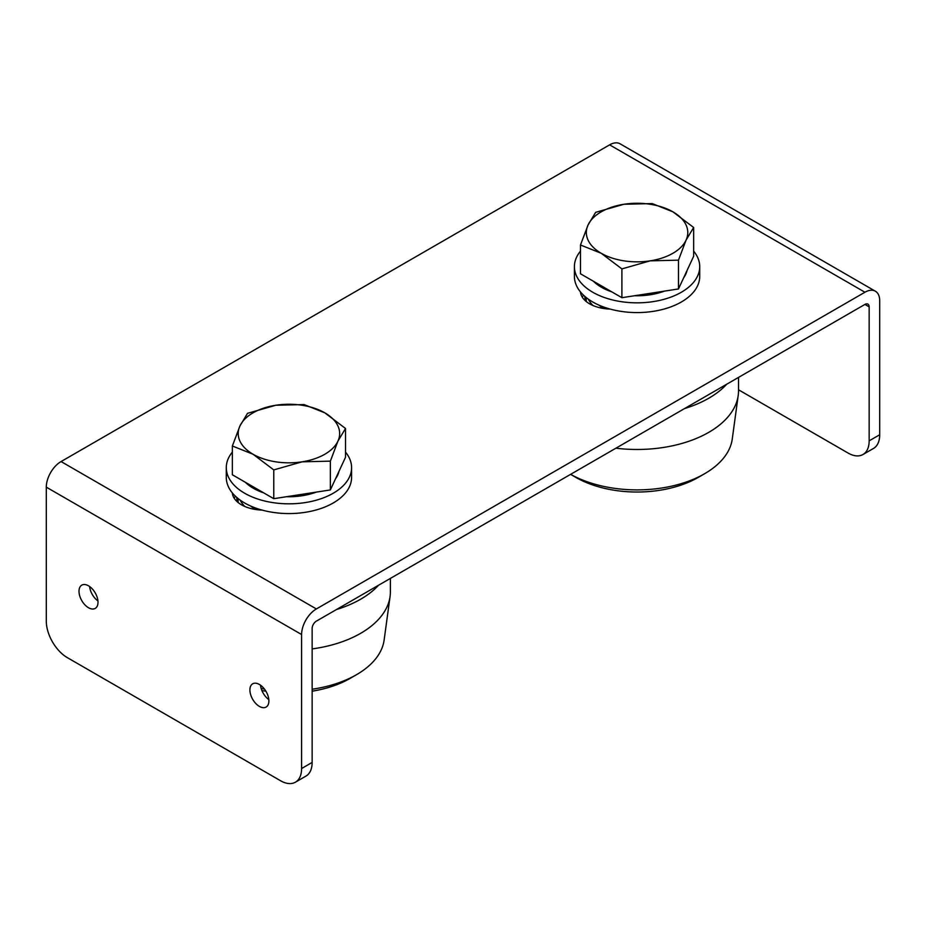 <?xml version="1.0" encoding="UTF-8"?>
<svg xmlns="http://www.w3.org/2000/svg" width="926" height="926" viewBox="0 0 926 926"><rect width="100%" height="100%" fill="white"/><g stroke="black" fill="none" stroke-linecap="round" stroke-linejoin="round"><path stroke-width="1.39" d="M588.068 224.972L595.649 212.343L623.939 204.264A50.722 29.285 0 0 0 588.068 224.972A50.722 29.285 0 0 0 601.194 253.261A50.722 29.285 0 0 0 650.191 260.843A50.722 29.285 0 0 0 686.062 240.135A50.722 29.285 0 0 0 672.936 211.846A50.722 29.285 0 0 0 623.939 204.264L652.228 203.581L672.936 211.846L693.643 227.495L686.062 240.135L678.48 260.16L650.191 260.843L621.902 268.91L601.194 253.261L580.486 245.008L588.068 224.972M239.938 425.96L247.52 413.332L275.809 405.252A50.722 29.285 0 0 0 239.938 425.96A50.722 29.285 0 0 0 253.064 454.249A50.722 29.285 0 0 0 302.061 461.831A50.722 29.285 0 0 0 337.932 441.123A50.722 29.285 0 0 0 324.806 412.834A50.722 29.285 0 0 0 275.809 405.252L304.098 404.581L324.806 412.834L345.514 428.483L337.932 441.123L330.35 461.148L302.061 461.831L273.772 469.91L253.064 454.249L232.357 445.996L239.938 425.96M604.203 308.578A47.735 27.56 180 0 1 598.752 305.024M588.299 299.121A50.745 29.296 0 0 0 592.929 305.487M256.074 509.566A47.735 27.56 180 0 1 250.622 506.024M240.17 500.109A50.745 29.296 0 0 0 244.8 506.476M236.732 497.401A52.215 30.141 0 0 0 237.473 501.973M88.502 607.734A13.427 7.755 -120 0 0 95.216 608.405A13.427 7.755 -120 0 0 95.216 592.895A13.427 7.755 -120 0 0 81.789 585.139A13.427 7.755 -120 0 0 79.729 595.904A13.427 7.755 -120 0 0 88.502 607.734M864.93 304.423A5.973 3.449 -60 0 1 867.917 304.122A5.973 3.449 -60 0 1 869.155 306.853L864.93 304.423L316.368 621.138A5.973 3.449 -60 0 0 312.143 628.441L312.143 762.434A29.84 17.224 -120 0 1 305.962 776.092L295.417 782.192A29.84 17.224 -120 0 1 280.497 780.711L67.401 657.68A29.84 17.224 -120 0 1 46.3 621.138L46.3 487.145A20.881 12.061 120 0 1 61.07 461.565L609.632 144.85A20.881 12.061 120 0 1 620.084 143.808L875.371 291.204A20.881 12.061 120 0 0 864.93 292.234L609.632 144.85M295.417 782.192A29.84 17.224 -120 0 0 301.598 768.534L301.598 634.53L46.3 487.145M259.396 706.399A13.427 7.755 -120 0 0 266.109 707.07A13.427 7.755 -120 0 0 266.109 691.56A13.427 7.755 -120 0 0 252.682 683.816A13.427 7.755 -120 0 0 250.622 694.569A13.427 7.755 -120 0 0 259.396 706.399M232.357 445.996L232.357 474.772L273.772 498.686L330.35 489.935L345.514 457.27L345.514 428.483M338.928 471.461A50.421 29.111 180 0 1 335.525 478.788M316.264 492.111A50.421 29.111 180 0 1 286.458 496.73M263.632 492.829A50.421 29.111 180 0 1 245.321 482.261M330.35 489.935L330.35 461.148M273.772 498.686L273.772 469.91M345.514 452.096A62.655 36.172 180 0 1 351.591 467.653A62.655 36.172 180 0 1 262.07 500.329A62.655 36.172 180 0 1 226.28 467.653A62.655 36.172 180 0 1 232.357 452.096M351.591 467.653L351.591 477.399A62.655 36.172 180 0 1 262.07 510.076A62.655 36.172 180 0 1 232.322 492.898A62.655 36.172 180 0 1 226.28 477.399L226.28 467.653M580.486 245.008L580.486 273.783L621.902 297.697L678.48 288.947L693.643 256.282L693.643 227.495M687.057 270.461A50.421 29.111 180 0 1 683.654 277.788M664.393 291.123A50.421 29.111 180 0 1 634.588 295.741M611.762 291.84A50.421 29.111 180 0 1 593.45 281.272M678.48 288.947L678.48 260.16M621.902 297.697L621.902 268.91M693.643 251.108A62.655 36.172 180 0 1 699.72 266.653A62.655 36.172 180 0 1 681.374 292.234A62.655 36.172 180 0 1 613.081 300.082A62.655 36.172 180 0 1 574.409 266.653A62.655 36.172 180 0 1 580.486 251.108M699.72 266.653L699.72 276.399A62.655 36.172 180 0 1 610.199 309.087A62.655 36.172 180 0 1 580.452 291.91A62.655 36.172 180 0 1 574.409 276.399L574.409 266.653M89.614 586.528A13.427 7.755 -120 0 0 97.924 600.916M260.519 685.205A13.427 7.755 -120 0 0 268.829 699.593M262.07 510.076A31.334 18.092 180 0 1 232.322 492.898M301.598 634.53A20.881 12.061 120 0 1 316.368 608.949L864.93 292.234M610.199 309.087A31.334 18.092 180 0 1 580.452 291.91M235.47 496.255A31.334 18.092 0 0 0 234.116 498.107M583.6 295.267A31.334 18.092 0 0 0 582.246 297.107M875.371 291.204A20.881 12.061 120 0 1 879.7 300.765L879.7 434.757A29.84 17.224 60 0 1 873.519 448.427L862.974 454.516A29.84 17.224 60 0 0 869.155 440.857L869.155 306.853M738.52 389.788L848.054 453.034A29.84 17.224 60 0 0 862.974 454.516M575.879 477.399L570.601 474.355L575.879 477.399A86.535 49.958 0 0 0 698.25 477.399L704.582 473.742A95.482 55.132 0 0 0 732.246 439.098L738.196 395.506A101.455 58.569 0 0 0 738.52 390.911L738.52 377.403M570.613 474.344A95.482 55.132 0 0 0 704.582 473.742M615.906 448.196A101.455 58.569 0 0 0 738.196 395.506M684.557 408.563A101.455 58.569 0 0 0 726.713 384.221M584.85 296.413A52.215 30.141 0 0 0 585.602 300.985M336.427 609.551A101.455 58.569 0 0 0 378.584 585.209M312.143 648.918A101.455 58.569 0 0 0 390.066 596.506A101.455 58.569 0 0 0 390.39 591.899L390.39 578.403M261.178 688.504A95.482 55.132 0 0 0 264.419 689.025M312.143 689.222A95.482 55.132 0 0 0 356.452 674.73A95.482 55.132 0 0 0 384.128 640.086L390.066 596.506M261.896 690.518A86.535 49.958 0 0 0 265.912 691.213M312.143 691.19A86.535 49.958 0 0 0 350.121 678.388L356.452 674.73M316.368 608.949L61.07 461.565M301.598 768.534L312.143 762.434M869.155 440.857L879.7 434.757M586.262 297.582L586.227 301.517M238.132 498.57L238.098 502.505"/></g></svg>
